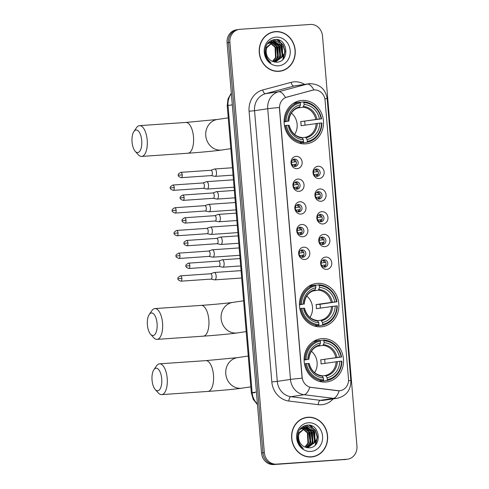 <?xml version="1.0" encoding="UTF-8"?>
<svg xmlns="http://www.w3.org/2000/svg" width="489" height="489" viewBox="0 0 489 489"><rect width="100%" height="100%" fill="white"/><g stroke="black" fill="none" stroke-linecap="round" stroke-linejoin="round"><path stroke-width="0.73" d="M317.355 283.369A21.809 19.664 81.5 0 0 315.961 283.522A21.809 19.664 81.5 0 0 299.629 307.226A21.809 19.664 81.5 0 0 321.004 326.811A21.809 19.664 81.5 0 0 322.404 326.658A21.809 19.664 81.5 0 0 338.736 302.96A21.809 19.664 81.5 0 0 317.355 283.369M321.994 338.614A21.809 19.664 81.5 0 0 320.595 338.767A21.809 19.664 81.5 0 0 304.268 362.465A21.809 19.664 81.5 0 0 325.643 382.056A21.809 19.664 81.5 0 0 327.043 381.903A21.809 19.664 81.5 0 0 343.376 358.199A21.809 19.664 81.5 0 0 321.994 338.614M301.994 100.428A21.809 19.664 81.5 0 0 300.594 100.581A21.809 19.664 81.5 0 0 284.268 124.285A21.809 19.664 81.5 0 0 305.643 143.87A21.809 19.664 81.5 0 0 307.043 143.717A21.809 19.664 81.5 0 0 323.37 120.019A21.809 19.664 81.5 0 0 301.994 100.428M297.104 168.656A6.174 5.568 -98.5 0 1 291.034 162.892A6.174 5.568 -98.5 0 1 296.077 156.364A6.174 5.568 -98.5 0 1 302.147 162.122A6.174 5.568 -98.5 0 1 297.104 168.656M294.525 159.084A3.704 3.337 81.5 0 0 294.286 159.108A3.704 3.337 81.5 0 0 291.511 163.13A3.704 3.337 81.5 0 0 295.142 166.462A3.704 3.337 81.5 0 0 295.38 166.431A3.704 3.337 81.5 0 0 298.156 162.409A3.704 3.337 81.5 0 0 294.525 159.084M299.011 191.358A6.174 5.568 -98.5 0 1 292.942 185.594A6.174 5.568 -98.5 0 1 297.978 179.066A6.174 5.568 -98.5 0 1 304.054 184.83A6.174 5.568 -98.5 0 1 299.011 191.358M296.432 181.786A3.704 3.337 81.5 0 0 296.193 181.81A3.704 3.337 81.5 0 0 293.418 185.838A3.704 3.337 81.5 0 0 297.049 189.164A3.704 3.337 81.5 0 0 297.288 189.139A3.704 3.337 81.5 0 0 300.057 185.111A3.704 3.337 81.5 0 0 296.432 181.786M300.918 214.066A6.174 5.568 -98.5 0 1 294.849 208.302A6.174 5.568 -98.5 0 1 299.885 201.768A6.174 5.568 -98.5 0 1 305.961 207.532A6.174 5.568 -98.5 0 1 300.918 214.066M298.333 204.488A3.704 3.337 81.5 0 0 298.101 204.518A3.704 3.337 81.5 0 0 295.325 208.54A3.704 3.337 81.5 0 0 298.956 211.865A3.704 3.337 81.5 0 0 299.195 211.841A3.704 3.337 81.5 0 0 301.964 207.819A3.704 3.337 81.5 0 0 298.333 204.488M302.825 236.768A6.174 5.568 -98.5 0 1 296.756 231.004A6.174 5.568 -98.5 0 1 301.792 224.475A6.174 5.568 -98.5 0 1 307.868 230.233A6.174 5.568 -98.5 0 1 302.825 236.768M300.24 227.196A3.704 3.337 81.5 0 0 300.001 227.22A3.704 3.337 81.5 0 0 297.233 231.242A3.704 3.337 81.5 0 0 300.863 234.573A3.704 3.337 81.5 0 0 301.102 234.543A3.704 3.337 81.5 0 0 303.871 230.521A3.704 3.337 81.5 0 0 300.24 227.196M304.733 259.47A6.174 5.568 -98.5 0 1 298.663 253.705A6.174 5.568 -98.5 0 1 303.7 247.177A6.174 5.568 -98.5 0 1 309.775 252.941A6.174 5.568 -98.5 0 1 304.733 259.47M302.147 249.897A3.704 3.337 81.5 0 0 301.909 249.922A3.704 3.337 81.5 0 0 299.14 253.95A3.704 3.337 81.5 0 0 302.77 257.275A3.704 3.337 81.5 0 0 303.003 257.251A3.704 3.337 81.5 0 0 305.778 253.223A3.704 3.337 81.5 0 0 302.147 249.897M319.097 178.552A6.174 5.568 -98.5 0 1 313.027 172.788A6.174 5.568 -98.5 0 1 318.064 166.26A6.174 5.568 -98.5 0 1 324.14 172.024A6.174 5.568 -98.5 0 1 319.097 178.552M316.511 168.98A3.704 3.337 81.5 0 0 316.279 169.005A3.704 3.337 81.5 0 0 313.504 173.033A3.704 3.337 81.5 0 0 317.135 176.358A3.704 3.337 81.5 0 0 317.373 176.333A3.704 3.337 81.5 0 0 320.142 172.305A3.704 3.337 81.5 0 0 316.511 168.98M321.004 201.254A6.174 5.568 -98.5 0 1 314.934 195.496A6.174 5.568 -98.5 0 1 319.971 188.962A6.174 5.568 -98.5 0 1 326.047 194.726A6.174 5.568 -98.5 0 1 321.004 201.254M318.418 191.682A3.704 3.337 81.5 0 0 318.186 191.712A3.704 3.337 81.5 0 0 315.411 195.734A3.704 3.337 81.5 0 0 319.042 199.06A3.704 3.337 81.5 0 0 319.28 199.035A3.704 3.337 81.5 0 0 322.049 195.013A3.704 3.337 81.5 0 0 318.418 191.682M322.911 223.962A6.174 5.568 -98.5 0 1 316.841 218.198A6.174 5.568 -98.5 0 1 321.878 211.664A6.174 5.568 -98.5 0 1 327.954 217.428A6.174 5.568 -98.5 0 1 322.911 223.962M320.326 214.39A3.704 3.337 81.5 0 0 320.087 214.414A3.704 3.337 81.5 0 0 317.318 218.436A3.704 3.337 81.5 0 0 320.949 221.768A3.704 3.337 81.5 0 0 321.181 221.737A3.704 3.337 81.5 0 0 323.956 217.715A3.704 3.337 81.5 0 0 320.326 214.39M324.818 246.664A6.174 5.568 -98.5 0 1 318.749 240.9A6.174 5.568 -98.5 0 1 323.785 234.372A6.174 5.568 -98.5 0 1 329.855 240.136A6.174 5.568 -98.5 0 1 324.818 246.664M322.233 237.092A3.704 3.337 81.5 0 0 321.994 237.116A3.704 3.337 81.5 0 0 319.225 241.144A3.704 3.337 81.5 0 0 322.856 244.469A3.704 3.337 81.5 0 0 323.088 244.445A3.704 3.337 81.5 0 0 325.863 240.417A3.704 3.337 81.5 0 0 322.233 237.092M326.725 269.366A6.174 5.568 -98.5 0 1 320.65 263.608A6.174 5.568 -98.5 0 1 325.692 257.073A6.174 5.568 -98.5 0 1 331.762 262.837A6.174 5.568 -98.5 0 1 326.725 269.366M324.14 259.793A3.704 3.337 81.5 0 0 323.901 259.824A3.704 3.337 81.5 0 0 321.132 263.846A3.704 3.337 81.5 0 0 324.757 267.171A3.704 3.337 81.5 0 0 324.996 267.147A3.704 3.337 81.5 0 0 327.771 263.125A3.704 3.337 81.5 0 0 324.14 259.793M312.434 90.233A11.106 10.018 -98.5 0 1 313.443 90.019A11.106 10.018 -98.5 0 1 314.152 89.945A11.106 10.018 -98.5 0 1 325.081 100.318L348.486 378.993A11.106 10.018 -98.5 0 1 340.124 390.668A11.106 10.018 -98.5 0 1 337.661 390.699L311.31 387.435A11.106 10.018 -98.5 0 1 302.129 377.111L279.58 108.552A11.106 10.018 -98.5 0 1 286.927 97.085L313.204 90.055M323.046 260.087A3.704 3.337 -98.5 0 1 325.992 263.253A3.704 3.337 -98.5 0 1 324.097 267.147M321.139 237.379A3.704 3.337 -98.5 0 1 324.091 240.551A3.704 3.337 -98.5 0 1 322.19 244.439M319.231 214.677A3.704 3.337 -98.5 0 1 322.184 217.843A3.704 3.337 -98.5 0 1 320.283 221.737M317.324 191.975A3.704 3.337 -98.5 0 1 320.277 195.142A3.704 3.337 -98.5 0 1 318.382 199.035M315.417 169.267A3.704 3.337 -98.5 0 1 318.37 172.44A3.704 3.337 -98.5 0 1 316.475 176.333M301.053 250.185A3.704 3.337 -98.5 0 1 304.005 253.357A3.704 3.337 -98.5 0 1 302.104 257.251M299.146 227.483A3.704 3.337 -98.5 0 1 302.098 230.649A3.704 3.337 -98.5 0 1 300.197 234.543M297.239 204.781A3.704 3.337 -98.5 0 1 300.191 207.947A3.704 3.337 -98.5 0 1 298.296 211.841M295.332 182.073A3.704 3.337 -98.5 0 1 298.284 185.245A3.704 3.337 -98.5 0 1 296.389 189.139M293.424 159.371A3.704 3.337 -98.5 0 1 296.377 162.537A3.704 3.337 -98.5 0 1 294.482 166.431M275.564 31.596A19.957 17.995 81.5 0 0 274.28 31.736A19.957 17.995 81.5 0 0 259.341 53.423A19.957 17.995 81.5 0 0 278.901 71.345A19.957 17.995 81.5 0 0 280.179 71.211A19.957 17.995 81.5 0 0 295.124 49.517A19.957 17.995 81.5 0 0 275.564 31.596M275.93 31.779A19.957 17.995 81.5 0 0 274.158 31.803A19.957 17.995 81.5 0 0 273.583 31.858M307.948 417.233A19.957 17.995 81.5 0 0 306.664 417.374A19.957 17.995 81.5 0 0 291.719 439.061A19.957 17.995 81.5 0 0 311.285 456.983A19.957 17.995 81.5 0 0 312.563 456.842A19.957 17.995 81.5 0 0 327.508 435.155A19.957 17.995 81.5 0 0 307.948 417.233M308.314 417.417A19.957 17.995 81.5 0 0 306.542 417.441A19.957 17.995 81.5 0 0 305.967 417.49M239.188 29.401L236.376 29.823A12.341 11.131 81.5 0 0 227.085 42.8L261.536 453.022A12.341 11.131 81.5 0 0 273.681 464.55L345.46 459.477A12.341 11.131 81.5 0 0 346.255 459.391A12.341 11.131 81.5 0 1 345.46 459.477L275.087 464.342L346.866 459.263A12.341 11.131 81.5 0 0 347.661 459.177A12.341 11.131 81.5 0 0 356.946 446.2L322.502 35.978A12.341 11.131 81.5 0 0 310.356 24.45L239.977 29.316A12.341 11.131 81.5 0 0 239.188 29.401A12.341 11.131 81.5 0 0 229.897 42.378L264.347 452.606A12.341 11.131 81.5 0 0 276.493 464.128L346.866 459.263M261.536 453.022L262.941 452.814A12.341 11.131 81.5 0 0 275.087 464.342A12.341 11.131 81.5 0 1 262.941 452.814L228.491 42.586L262.941 452.814L264.347 452.606M237.782 29.609A12.341 11.131 81.5 0 0 228.491 42.586A12.341 11.131 81.5 0 1 237.782 29.609M348.51 380.656A14.401 0.446 -4.8 0 1 350.857 380.699C350.906 390.136 346.316 396.011 337.086 398.315A16.461 14.841 -98.5 0 1 336.029 398.425A16.461 14.841 -98.5 0 1 333.437 398.358A14.401 6.033 97.1 0 0 339.183 390.784L309.794 387.215A14.401 6.033 97.1 0 1 304.072 394.715A16.461 14.841 -98.5 0 1 290.472 379.421A14.401 0.446 175.2 0 1 302.104 378.193L279.378 107.513A14.401 0.446 -4.8 0 0 267.74 108.741A16.461 14.841 -98.5 0 1 278.632 91.749A14.401 6.192 75 0 1 285.466 97.543L312.178 90.269M311.86 456.934A19.957 17.995 81.5 0 0 314.127 456.323M279.476 71.296A19.957 17.995 81.5 0 0 281.743 70.685M344.054 459.684A12.341 11.131 81.5 0 0 344.843 459.599L347.661 459.177M277.122 71.376A19.749 17.812 81.5 0 0 277.477 71.351A19.749 17.812 81.5 0 0 278.742 71.217L280.148 71.003A19.749 17.812 81.5 0 0 294.94 49.542A19.749 17.812 81.5 0 0 275.582 31.797A19.749 17.812 81.5 0 0 274.311 31.938A19.749 17.812 81.5 0 0 259.525 53.405A19.749 17.812 81.5 0 0 278.883 71.143A19.749 17.812 81.5 0 0 280.148 71.003M282.862 59.328A20.575 18.551 81.5 0 0 283.522 54.285M281.945 45.611A20.575 18.551 81.5 0 0 279.574 41.155M279.231 40.679A20.575 18.551 81.5 0 0 278.748 40.049M268.473 42.409L269.965 42.201M268.84 42.329L269.69 42.28M267.153 43.973L272.196 41.871M271.077 41.999L271.927 41.95M266.811 47.708A10.287 9.279 81.5 0 0 272.025 61.149L276.462 62.213C290.173 62.262 288.058 38.154 275.27 39.468C267.593 40.813 264.256 45.862 265.246 54.627C266.169 58.167 268.064 60.887 270.924 62.794C266.071 58.405 264.702 53.374 266.811 47.708L273.583 41.614L274.219 41.547L282.3 46.174L282.789 56.473L275.301 62.158M265.784 52.042L266.444 47.25L273.583 41.614M273.308 41.663L281.743 46.253L282.226 56.553L275.283 62.158M268.345 42.537L268.883 42.574M269.17 42.616L270.056 42.794M270.35 42.879L275.6 47.17L276.089 57.476L272.795 61.51M268.235 42.653L268.614 42.696M268.907 42.745L269.794 42.965M270.093 43.063L275.044 47.256L275.527 57.555L272.514 61.388M270.252 42.195L271.114 42.243M271.401 42.28L277.831 46.84L278.32 57.14L273.871 61.883M269.977 42.286L270.845 42.366M271.138 42.409L277.275 46.92L277.764 57.225L273.608 61.803M272.483 41.865L280.069 46.504L280.552 56.803L274.818 62.091M272.208 41.95L279.506 46.589L279.995 56.889L274.598 62.054M276.028 37.127A14.401 12.989 81.5 0 0 264.268 52.366A14.401 12.989 81.5 0 0 278.437 65.813A14.401 12.989 81.5 0 0 290.197 50.575A14.401 12.989 81.5 0 0 276.028 37.127M274.14 45.954L275.723 48.637M274.311 31.938L272.905 32.146A19.749 17.812 81.5 0 0 271.309 32.47M276.554 39.53L282.85 44.841L284.794 51.29L283.577 57.959L282.654 59.67M273.638 39.646L278.479 42.464M279.561 43.649L280.619 45.171L282.544 51.351L281.542 57.83M271.933 40.141L274.702 41.528M274.861 41.644L276.248 42.8M277.324 43.979L278.382 45.508L280.313 51.687L279.305 58.16M270.558 40.807L272.404 41.822M272.63 41.975L274.017 43.13M275.093 44.316L276.151 45.838L278.076 52.017L277.074 58.497M277.208 39.627L283.131 44.799L285.075 51.247L283.302 59.01M273.895 39.603L279.231 42.904M280.637 44.713L282.3 56.4M272.122 40.074L275.05 41.534M275.264 41.687L277 43.24M278.406 45.043L280.063 56.736M270.723 40.715L272.66 41.761M273.027 42.023L274.769 43.57M276.169 45.379L277.831 57.066M309.506 457.007A19.749 17.812 81.5 0 0 309.861 456.989A19.749 17.812 81.5 0 0 311.126 456.854L312.532 456.64A19.749 17.812 81.5 0 0 327.324 435.179A19.749 17.812 81.5 0 0 307.96 417.435A19.749 17.812 81.5 0 0 306.695 417.575A19.749 17.812 81.5 0 0 291.909 439.043A19.749 17.812 81.5 0 0 311.267 456.781A19.749 17.812 81.5 0 0 312.532 456.64M315.246 444.966A20.575 18.551 81.5 0 0 315.906 439.917M314.329 431.249A20.575 18.551 81.5 0 0 311.958 426.793M311.615 426.316A20.575 18.551 81.5 0 0 311.132 425.687M300.857 428.046L302.349 427.838M301.224 427.967L302.074 427.918M299.537 429.611L304.58 427.508M303.455 427.63L304.305 427.582M299.195 433.346A10.287 9.279 81.5 0 0 304.409 446.787L308.84 447.845C322.557 447.9 320.436 423.792 307.648 425.106C299.977 426.451 296.634 431.5 297.63 440.265C298.553 443.798 300.442 446.524 303.302 448.431C298.455 444.043 297.08 439.012 299.195 433.346L305.967 427.252L306.603 427.184L314.684 431.805L315.173 442.111L307.679 447.796L314.61 442.19L314.121 431.891L305.692 427.3M298.162 437.679L298.828 432.887L305.967 427.252M300.729 428.175L301.261 428.211M301.554 428.248L302.44 428.431M302.734 428.517L307.984 432.808L308.473 443.107L305.179 447.148M300.619 428.291L300.998 428.333M301.291 428.382L302.178 428.596M302.477 428.694L307.422 432.893L307.911 443.193L304.898 447.025M302.63 427.832L303.498 427.881M303.785 427.918L310.215 432.478L310.704 442.777L306.255 447.521M302.361 427.924L303.229 427.997M303.522 428.046L309.659 432.557L310.148 442.863L305.992 447.441M304.867 427.502L312.447 432.142L312.936 442.441L307.202 447.728M304.592 427.588L311.89 432.227L312.379 442.527L306.982 447.692M308.412 422.765A14.401 12.989 81.5 0 0 296.652 438.003A14.401 12.989 81.5 0 0 310.821 451.451A14.401 12.989 81.5 0 0 322.581 436.212A14.401 12.989 81.5 0 0 308.412 422.765M306.524 431.591L308.107 434.275M306.695 417.575L305.289 417.783A19.749 17.812 81.5 0 0 303.693 418.107M308.938 425.167L315.234 430.479L317.178 436.928L315.961 443.596L315.038 445.308M306.022 425.283L310.863 428.101M311.945 429.287L313.003 430.809L314.928 436.989L313.92 443.468M304.317 425.778L307.086 427.166M307.245 427.282L308.632 428.431M309.708 429.617L310.766 431.145L312.691 437.319L311.689 443.798M302.942 426.445L304.788 427.453M305.014 427.612L306.395 428.767M307.477 429.953L308.535 431.475L310.46 437.655L309.458 444.134M309.592 425.265L315.515 430.436L317.459 436.885L315.686 444.648M306.279 425.234L311.615 428.541M313.021 430.351L314.684 442.038M304.506 425.705L307.434 427.172M307.648 427.325L309.384 428.877M310.784 430.681L312.447 442.374M303.101 426.353L305.044 427.398M305.411 427.661L307.153 429.208M308.553 431.017L310.215 442.704M132.054 142.018A11.314 4.878 -94 0 0 135.251 151.37A11.314 4.878 -94 0 0 140.111 150.716A11.314 4.878 -94 0 0 141.724 140.569A11.314 4.878 -94 0 0 133.882 131.535A11.314 4.878 -94 0 0 132.054 142.018M133.882 131.535L136.492 127.733A15.428 6.65 86 0 1 139.53 125.642A15.428 6.65 86 0 1 147.189 140.05A15.428 6.65 86 0 1 141.657 156.431A15.428 6.65 86 0 1 138.356 154.781L135.251 151.37M284.103 121.553L286.114 121.315A19.584 17.665 81.5 0 1 300.338 102.879L300.497 104.774A17.69 15.954 81.5 0 0 287.825 121.193L284.109 121.932M304.042 102.623A19.584 17.665 81.5 0 1 321.181 118.888L300.698 121.633L319.464 119.004A17.69 15.954 81.5 0 0 304.201 104.518L303.62 101.853L300.069 102.384M304.959 125.141A19.542 17.628 81.5 0 0 304.616 121.364M307.019 142.299A20.41 18.405 81.5 0 0 321.915 122.99L321.524 122.983A19.584 17.665 81.5 0 1 307.3 141.419L307.019 142.299L303.253 142.861L302.917 142.244M299.005 143.081A20.41 18.405 81.5 0 0 299.549 143.118L303.314 142.556L303.596 141.676A19.584 17.665 81.5 0 1 286.456 125.41L285.362 125.514A20.41 18.405 81.5 0 0 303.314 142.556M300.338 102.879L299.916 102.109L296.157 102.672A20.41 18.405 81.5 0 0 293.1 103.534M285.362 125.514L284.464 125.649M299.916 102.109A20.41 18.405 81.5 0 0 285.02 121.419M307.3 141.419L307.141 139.524A17.69 15.954 81.5 0 0 319.812 123.106L321.524 122.983M286.456 125.41L288.174 125.294A17.69 15.954 81.5 0 0 303.437 139.781L303.596 141.676M287.825 121.193L286.114 121.315M319.812 123.106L301.041 125.728A15.226 13.729 -98.5 0 0 300.698 121.633M302.288 137.739L305.515 137.256L307.141 139.524M288.993 125.349L288.174 125.294M303.437 139.781L301.896 137.513C295.423 136.639 291.187 132.568 289.188 125.306M288.846 121.205C289.604 113.778 293.094 109.194 299.311 107.458L300.497 104.774M299.855 106.767A15.825 14.273 81.5 0 0 288.724 121.199L288.651 121.254M321.573 118.888A20.41 18.405 81.5 0 0 303.62 101.853M321.181 118.888L319.464 119.004M304.201 104.518L302.991 107.207L297.446 108.038M294.58 134.463A15.226 13.729 81.5 0 0 291.389 113.075M147.415 324.959A11.314 4.878 -94 0 0 150.612 334.311A11.314 4.878 -94 0 0 155.471 333.663A11.314 4.878 -94 0 0 157.085 323.51A11.314 4.878 -94 0 0 149.243 314.476A11.314 4.878 -94 0 0 147.415 324.959M149.243 314.476L151.853 310.674A15.428 6.65 86 0 1 154.891 308.583A15.428 6.65 86 0 1 162.55 322.997A15.428 6.65 86 0 1 157.018 339.372A15.428 6.65 86 0 1 153.723 337.722L150.612 334.311M299.464 304.494L301.475 304.256A19.584 17.665 81.5 0 1 315.698 285.82L315.857 287.715A17.69 15.954 81.5 0 0 303.192 304.134L299.47 304.873M319.403 285.564A19.584 17.665 81.5 0 1 336.542 301.829L319.977 304.305L316.059 304.574L334.831 301.951A17.69 15.954 81.5 0 0 319.561 287.459L318.981 284.794L315.429 285.325M320.326 308.088A19.542 17.628 81.5 0 0 319.977 304.305M322.379 325.24A20.41 18.405 81.5 0 0 337.282 305.931L336.884 305.931A19.584 17.665 81.5 0 1 322.661 324.36L322.379 325.24L318.614 325.802L318.278 325.185M314.372 326.029A20.41 18.405 81.5 0 0 314.916 326.059L318.675 325.497L318.956 324.617A19.584 17.665 81.5 0 1 301.817 308.351L300.723 308.455A20.41 18.405 81.5 0 0 318.675 325.497M315.698 285.82L315.277 285.05L311.517 285.613A20.41 18.405 81.5 0 0 308.461 286.481M300.723 308.455L299.824 308.59M315.277 285.05A20.41 18.405 81.5 0 0 300.38 304.36M322.661 324.36L322.502 322.465A17.69 15.954 81.5 0 0 335.173 306.047L336.884 305.931M301.817 308.351L303.535 308.235A17.69 15.954 81.5 0 0 318.797 322.722L318.956 324.617M303.192 304.134L301.475 304.256M335.173 306.047L316.401 308.669A15.226 13.729 -98.5 0 0 316.059 304.574M317.648 320.68L320.876 320.197L322.502 322.465M304.354 308.29L303.535 308.235M318.797 322.722L317.257 320.454C310.784 319.58 306.548 315.509 304.549 308.247M304.207 304.152C304.971 296.719 308.461 292.135 314.678 290.405L315.857 287.715M315.222 289.708A15.825 14.273 81.5 0 0 304.085 304.14L304.011 304.195M336.933 301.829A20.41 18.405 81.5 0 0 318.981 284.794M336.542 301.829L334.831 301.951M319.561 287.459L318.351 290.154L312.813 290.979M309.94 317.404A15.226 13.729 81.5 0 0 306.75 296.016M152.055 380.204A11.314 4.878 -94 0 0 155.251 389.556A11.314 4.878 -94 0 0 160.111 388.902A11.314 4.878 -94 0 0 161.725 378.755A11.314 4.878 -94 0 0 153.882 369.721A11.314 4.878 -94 0 0 152.055 380.204M153.882 369.721L156.492 365.919A15.428 6.65 86 0 1 159.53 363.828A15.428 6.65 86 0 1 167.189 378.235A15.428 6.65 86 0 1 161.657 394.617A15.428 6.65 86 0 1 158.363 392.967L155.251 389.556M304.103 359.739L306.114 359.494A19.584 17.665 81.5 0 1 320.338 341.065L320.497 342.96A17.69 15.954 81.5 0 0 307.832 359.378L304.109 360.112M324.042 340.809A19.584 17.665 81.5 0 1 341.181 357.074L320.698 359.818L339.47 357.19A17.69 15.954 81.5 0 0 324.201 342.703L323.62 340.038L320.069 340.564M324.959 363.327A19.542 17.628 81.5 0 0 324.617 359.543M327.019 380.485A20.41 18.405 81.5 0 0 341.921 361.175L341.524 361.169A19.584 17.665 81.5 0 1 327.3 379.605L327.019 380.485L323.253 381.047L322.917 380.43M319.005 381.267A20.41 18.405 81.5 0 0 319.549 381.298L323.315 380.742L323.596 379.861A19.584 17.665 81.5 0 1 306.456 363.596L305.362 363.7A20.41 18.405 81.5 0 0 323.315 380.742M320.338 341.065L319.916 340.289L316.157 340.851A20.41 18.405 81.5 0 0 313.101 341.719M305.362 363.7L304.464 363.834M319.916 340.289A20.41 18.405 81.5 0 0 305.02 359.604M327.3 379.605L327.141 377.71A17.69 15.954 81.5 0 0 339.812 361.292L341.524 361.169M306.456 363.596L308.174 363.48A17.69 15.954 81.5 0 0 323.437 377.966L323.596 379.861M307.832 359.378L306.114 359.494M339.812 361.292L321.041 363.914A15.226 13.729 -98.5 0 0 320.698 359.818M322.288 375.925L325.515 375.442L327.141 377.71M308.993 363.535L308.174 363.48M323.437 377.966L321.896 375.699C315.423 374.825 311.187 370.754 309.189 363.492M308.846 359.391C309.61 351.964 313.094 347.379 319.317 345.644L320.497 342.96M319.861 344.953A15.825 14.273 81.5 0 0 308.724 359.378L308.651 359.433M341.573 357.074A20.41 18.405 81.5 0 0 323.62 340.038M341.181 357.074L339.47 357.19M324.201 342.703L322.991 345.393L317.453 346.224M314.58 372.642A15.226 13.729 81.5 0 0 311.389 351.261M313.492 172.238L316.774 171.749A4.523 4.083 81.5 0 0 315.081 169.457M318.278 174.084L314.048 174.64M316.096 176.248A4.523 4.083 81.5 0 0 316.982 174.206M203.351 188.289L207 189.041A3.704 1.595 -94 0 0 207.189 189.054A3.704 1.595 -94 0 0 207.244 189.047A3.704 1.595 -94 0 0 208.516 185.123A3.704 1.595 -94 0 0 206.682 181.663A3.704 1.595 -94 0 0 206.627 181.67A3.704 1.595 -94 0 0 206.492 181.706A3.704 1.595 -94 0 0 206.364 181.761M203.277 188.271A2.677 1.155 -94 0 0 203.418 188.283A2.677 1.155 -94 0 0 203.455 188.277A2.677 1.155 -94 0 0 204.378 185.447A2.677 1.155 -94 0 0 203.045 182.947A2.677 1.155 -94 0 0 203.008 182.953M316.774 171.749L318.156 171.615M315.393 194.94L318.681 194.451A4.523 4.083 81.5 0 0 316.988 192.165M320.185 196.786L315.955 197.348M318.003 198.956A4.523 4.083 81.5 0 0 318.883 196.908M205.252 210.991L208.907 211.743A3.704 1.595 -94 0 0 209.096 211.755A3.704 1.595 -94 0 0 209.151 211.749A3.704 1.595 -94 0 0 210.423 207.825A3.704 1.595 -94 0 0 208.589 204.371A3.704 1.595 -94 0 0 208.534 204.378A3.704 1.595 -94 0 0 208.4 204.408A3.704 1.595 -94 0 0 208.271 204.469M205.184 210.979A2.677 1.155 -94 0 0 205.325 210.985A2.677 1.155 -94 0 0 205.362 210.985A2.677 1.155 -94 0 0 206.285 208.149A2.677 1.155 -94 0 0 204.952 205.649A2.677 1.155 -94 0 0 204.915 205.655M318.681 194.451L320.063 194.322M317.3 217.642L320.588 217.153A4.523 4.083 81.5 0 0 318.889 214.867M322.092 219.488L317.862 220.05M319.904 221.658A4.523 4.083 81.5 0 0 320.79 219.61M207.159 233.693L210.814 234.445A3.704 1.595 -94 0 0 211.003 234.463A3.704 1.595 -94 0 0 211.059 234.457A3.704 1.595 -94 0 0 212.33 230.533A3.704 1.595 -94 0 0 210.496 227.073A3.704 1.595 -94 0 0 210.441 227.079A3.704 1.595 -94 0 0 210.307 227.11A3.704 1.595 -94 0 0 210.178 227.171M207.091 233.681A2.677 1.155 -94 0 0 207.232 233.693A2.677 1.155 -94 0 0 207.269 233.687A2.677 1.155 -94 0 0 208.186 230.851A2.677 1.155 -94 0 0 206.859 228.357A2.677 1.155 -94 0 0 206.823 228.357M320.588 217.153L321.97 217.024M319.207 240.35L322.489 239.861A4.523 4.083 81.5 0 0 320.796 237.568M323.999 242.196L319.769 242.752M321.811 244.359A4.523 4.083 81.5 0 0 322.697 242.318M209.066 256.401L212.721 257.153A3.704 1.595 -94 0 0 212.911 257.165A3.704 1.595 -94 0 0 212.966 257.159A3.704 1.595 -94 0 0 214.237 253.235A3.704 1.595 -94 0 0 212.403 249.775A3.704 1.595 -94 0 0 212.348 249.781A3.704 1.595 -94 0 0 212.214 249.818A3.704 1.595 -94 0 0 212.085 249.873M208.999 256.383A2.677 1.155 -94 0 0 209.133 256.395A2.677 1.155 -94 0 0 209.176 256.389A2.677 1.155 -94 0 0 210.093 253.559A2.677 1.155 -94 0 0 208.766 251.059A2.677 1.155 -94 0 0 208.73 251.065M322.489 239.861L323.877 239.726M321.114 263.051L324.396 262.562A4.523 4.083 81.5 0 0 322.703 260.276M325.9 264.897L321.676 265.46M323.718 267.067A4.523 4.083 81.5 0 0 324.604 265.02M210.973 279.103L214.628 279.855A3.704 1.595 -94 0 0 214.818 279.867A3.704 1.595 -94 0 0 214.873 279.861A3.704 1.595 -94 0 0 216.144 275.937A3.704 1.595 -94 0 0 214.304 272.483A3.704 1.595 -94 0 0 214.255 272.483A3.704 1.595 -94 0 0 214.121 272.52A3.704 1.595 -94 0 0 213.986 272.581M210.906 279.091A2.677 1.155 -94 0 0 211.04 279.097A2.677 1.155 -94 0 0 211.083 279.097A2.677 1.155 -94 0 0 212 276.261A2.677 1.155 -94 0 0 210.673 273.761A2.677 1.155 -94 0 0 210.637 273.767M324.396 262.562L325.784 262.428M291.499 162.342L294.781 161.847A4.523 4.083 81.5 0 0 293.088 159.561M296.285 164.188L292.055 164.744M294.103 166.352A4.523 4.083 81.5 0 0 294.989 164.31M211.327 175.6L214.977 176.352A3.704 1.595 -94 0 0 215.172 176.364A3.704 1.595 -94 0 0 215.227 176.358A3.704 1.595 -94 0 0 216.499 172.434A3.704 1.595 -94 0 0 214.659 168.98A3.704 1.595 -94 0 0 214.604 168.986A3.704 1.595 -94 0 0 214.469 169.017A3.704 1.595 -94 0 0 214.341 169.078M211.254 175.588A2.677 1.155 -94 0 0 211.395 175.594A2.677 1.155 -94 0 0 211.437 175.594A2.677 1.155 -94 0 0 212.354 172.758A2.677 1.155 -94 0 0 211.028 170.258A2.677 1.155 -94 0 0 210.985 170.264L214.469 169.017M294.781 161.847L296.163 161.718M293.406 185.044L296.689 184.555A4.523 4.083 81.5 0 0 294.995 182.263M298.192 186.89L293.962 187.452M296.01 189.054A4.523 4.083 81.5 0 0 296.896 187.012M213.235 198.308L216.884 199.06A3.704 1.595 -94 0 0 217.079 199.072A3.704 1.595 -94 0 0 217.134 199.066A3.704 1.595 -94 0 0 218.406 195.142A3.704 1.595 -94 0 0 216.566 191.682A3.704 1.595 -94 0 0 216.511 191.688A3.704 1.595 -94 0 0 216.376 191.719A3.704 1.595 -94 0 0 216.248 191.78M213.161 198.289A2.677 1.155 -94 0 0 213.302 198.302A2.677 1.155 -94 0 0 213.338 198.296A2.677 1.155 -94 0 0 214.261 195.459A2.677 1.155 -94 0 0 212.935 192.966A2.677 1.155 -94 0 0 212.892 192.966M296.689 184.555L298.07 184.42M295.307 207.746L298.596 207.257A4.523 4.083 81.5 0 0 296.902 204.97M300.099 209.592L295.869 210.154M297.917 211.761A4.523 4.083 81.5 0 0 298.797 209.714M215.142 221.01L218.791 221.761A3.704 1.595 -94 0 0 218.986 221.774A3.704 1.595 -94 0 0 219.035 221.768A3.704 1.595 -94 0 0 220.313 217.843A3.704 1.595 -94 0 0 218.473 214.384A3.704 1.595 -94 0 0 218.418 214.39A3.704 1.595 -94 0 0 218.283 214.427A3.704 1.595 -94 0 0 218.155 214.488M215.068 220.997A2.677 1.155 -94 0 0 215.209 221.004A2.677 1.155 -94 0 0 215.246 220.997A2.677 1.155 -94 0 0 216.169 218.167A2.677 1.155 -94 0 0 214.842 215.667A2.677 1.155 -94 0 0 214.799 215.673M298.596 207.257L299.977 207.128M297.214 230.453L300.503 229.958A4.523 4.083 81.5 0 0 298.81 227.672M302.006 232.299L297.777 232.856M299.824 234.463A4.523 4.083 81.5 0 0 300.704 232.422M217.049 243.711L220.698 244.463A3.704 1.595 -94 0 0 220.887 244.476A3.704 1.595 -94 0 0 220.942 244.469A3.704 1.595 -94 0 0 222.22 240.545A3.704 1.595 -94 0 0 220.38 237.092A3.704 1.595 -94 0 0 220.325 237.098A3.704 1.595 -94 0 0 220.191 237.128A3.704 1.595 -94 0 0 220.062 237.189M216.975 243.699A2.677 1.155 -94 0 0 217.116 243.705A2.677 1.155 -94 0 0 217.153 243.705A2.677 1.155 -94 0 0 218.076 240.869A2.677 1.155 -94 0 0 216.749 238.369A2.677 1.155 -94 0 0 216.706 238.375M300.503 229.958L301.884 229.83M299.121 253.155L302.404 252.666A4.523 4.083 81.5 0 0 300.711 250.374M303.913 255.001L299.684 255.564M301.725 257.165A4.523 4.083 81.5 0 0 302.612 255.124M218.95 266.419L222.605 267.171A3.704 1.595 -94 0 0 222.795 267.183A3.704 1.595 -94 0 0 222.85 267.177A3.704 1.595 -94 0 0 224.121 263.253A3.704 1.595 -94 0 0 222.287 259.793A3.704 1.595 -94 0 0 222.232 259.8A3.704 1.595 -94 0 0 222.098 259.83A3.704 1.595 -94 0 0 221.969 259.891M218.883 266.401A2.677 1.155 -94 0 0 219.023 266.413A2.677 1.155 -94 0 0 219.06 266.407A2.677 1.155 -94 0 0 219.983 263.571A2.677 1.155 -94 0 0 218.65 261.077A2.677 1.155 -94 0 0 218.614 261.077M302.404 252.666L303.791 252.532M333.15 398.902A20.575 18.551 -98.5 0 1 321.426 404.758A20.575 18.551 -98.5 0 1 318.186 404.672L288.822 401.029A20.575 18.551 -98.5 0 1 271.823 381.909L249.09 111.229A20.575 18.551 -98.5 0 1 262.703 89.988L291.12 82.36A20.575 18.551 -98.5 0 1 304.61 84.389M350.857 380.699L327.178 98.747C325.521 89.047 319.733 84.016 309.812 83.668L308.547 83.802A16.461 14.841 -98.5 0 0 307.049 84.114L278.632 91.749L265.441 93.717A16.461 14.841 81.5 0 0 254.555 110.71L267.74 108.741L290.472 379.421L277.287 381.389A16.461 14.841 81.5 0 0 290.882 396.689L304.072 394.715L333.437 398.358L320.246 400.326A16.461 14.841 81.5 0 0 322.844 400.399A16.461 14.841 81.5 0 0 323.895 400.283L337.086 398.315M308.547 83.802L295.356 85.777A16.461 14.841 81.5 0 0 293.858 86.088L265.441 93.717A4.114 1.767 -105 0 1 262.703 89.988M313.914 89.964A14.401 6.192 75 0 0 307.049 84.114L293.858 86.088A4.114 1.767 -105 0 1 291.12 82.36M327.178 98.747A14.401 0.446 175.2 0 0 324.837 98.699M229.897 42.378L227.085 42.8M276.493 464.128L273.681 464.55M288.822 401.029A4.114 1.724 -82.9 0 1 290.882 396.689L320.246 400.326A4.114 1.724 -82.9 0 0 318.186 404.672M249.09 111.229L254.555 110.71L277.287 381.389L271.823 381.909M231.358 93.637A16.461 14.841 81.5 0 0 228.021 105.49L232.299 104.854M254.641 392.771L251.34 392.844L227.226 105.667L228.021 105.49L252.135 392.667L256.413 392.025M257.465 404.592L253.223 399.366L251.34 392.844L252.135 392.667A16.461 14.841 81.5 0 0 257.41 403.926M193.485 136.853A15.428 6.65 -94 0 0 185.826 122.446L217.385 119.463A15.428 13.912 -98.5 0 0 205.777 135.685A15.428 13.912 -98.5 0 0 220.955 150.092A15.428 13.912 -98.5 0 0 221.945 149.982C215.765 150.924 200.117 152.391 187.959 153.228A15.428 6.65 -94 0 0 193.485 136.853M306.187 137.77A15.825 14.273 81.5 0 0 317.318 123.344M289.066 125.294A15.825 14.273 81.5 0 0 302.483 138.026M305.515 137.256A15.226 13.729 81.5 0 0 316.151 123.472M316.976 119.243A15.825 14.273 81.5 0 0 303.559 106.51M315.808 119.371A15.226 13.729 81.5 0 0 302.991 107.207M208.846 319.794A15.428 6.65 -94 0 0 201.193 305.387C212.495 304.629 228.308 303.107 232.746 302.404A15.428 13.912 -98.5 0 0 221.138 318.626A15.428 13.912 -98.5 0 0 236.321 333.033A15.428 13.912 -98.5 0 0 237.306 332.923C231.126 333.865 215.478 335.332 203.32 336.169A15.428 6.65 -94 0 0 208.846 319.794M321.548 320.711A15.825 14.273 81.5 0 0 332.685 306.285M304.427 308.235A15.825 14.273 81.5 0 0 317.844 320.967M320.876 320.197A15.226 13.729 81.5 0 0 331.511 306.414M332.337 302.184A15.825 14.273 81.5 0 0 318.926 289.451M331.169 302.318A15.226 13.729 81.5 0 0 318.351 290.154M213.485 375.039A15.428 6.65 -94 0 0 205.832 360.631L237.385 357.648A15.428 13.912 -98.5 0 0 225.777 373.871A15.428 13.912 -98.5 0 0 240.955 388.278A15.428 13.912 -98.5 0 0 241.945 388.168C235.765 389.11 220.117 390.577 207.959 391.414A15.428 6.65 -94 0 0 213.485 375.039M326.187 375.955A15.825 14.273 81.5 0 0 337.318 361.524M309.066 363.48A15.825 14.273 81.5 0 0 322.483 376.212M325.515 375.442A15.226 13.729 81.5 0 0 336.151 361.658M336.976 357.428A15.825 14.273 81.5 0 0 323.565 344.696M335.809 357.557A15.226 13.729 81.5 0 0 322.991 345.393M174.225 187.525A2.677 1.155 -94 0 0 172.898 185.031C170.569 186.297 169.744 187.263 170.416 187.923L174.225 187.525A2.677 1.155 -94 0 1 173.265 190.368L203.418 188.283M176.132 210.233A2.677 1.155 -94 0 0 174.805 207.733C172.476 208.999 171.651 209.964 172.324 210.625L176.132 210.233A2.677 1.155 -94 0 1 175.172 213.07L205.325 210.985M178.039 232.935A2.677 1.155 -94 0 0 176.712 230.441C174.384 231.707 173.558 232.666 174.231 233.332L178.039 232.935A2.677 1.155 -94 0 1 177.079 235.777L207.232 233.693M179.946 255.637A2.677 1.155 -94 0 0 178.619 253.143C176.291 254.408 175.465 255.374 176.138 256.034L179.946 255.637A2.677 1.155 -94 0 1 178.986 258.479L209.133 256.395M181.853 278.345A2.677 1.155 -94 0 0 180.52 275.845C178.198 277.11 177.373 278.076 178.045 278.736L181.853 278.345A2.677 1.155 -94 0 1 180.893 281.181L211.04 279.097M182.201 174.842A2.677 1.155 -94 0 0 180.875 172.342C178.552 173.613 177.727 174.573 178.393 175.239L182.201 174.842A2.677 1.155 -94 0 1 181.248 177.678L211.395 175.594M184.108 197.544A2.677 1.155 -94 0 0 182.782 195.05C180.459 196.315 179.628 197.281 180.3 197.941L184.108 197.544A2.677 1.155 -94 0 1 183.149 200.386L213.302 198.302M186.016 220.252A2.677 1.155 -94 0 0 184.689 217.752C182.366 219.017 181.535 219.983 182.208 220.643L186.016 220.252A2.677 1.155 -94 0 1 185.056 223.088L215.209 221.004M187.923 242.954A2.677 1.155 -94 0 0 186.596 240.454C184.274 241.725 183.442 242.685 184.115 243.345L187.923 242.954A2.677 1.155 -94 0 1 186.963 245.79L217.116 243.705M189.83 265.655A2.677 1.155 -94 0 0 188.503 263.161C186.175 264.427 185.349 265.393 186.022 266.053L189.83 265.655A2.677 1.155 -94 0 1 188.87 268.498L219.023 266.413M227.226 105.667L227.996 98.949L231.315 93.136M268.559 42.366L269.121 42.28M270.796 42.036L271.352 41.95M300.943 428.003L301.505 427.918M303.18 427.667L303.736 427.588M187.959 153.228L141.657 156.431M230.839 148.656L221.945 149.982M185.826 122.446L139.53 125.642M228.247 117.843L217.385 119.463M203.32 336.169L157.018 339.372M246.199 331.597L237.306 332.923M201.193 305.387L154.891 308.583M243.608 300.784L232.746 302.404M207.959 391.414L161.657 394.617M250.839 386.842L241.945 388.168M205.832 360.631L159.53 363.828M248.247 356.029L237.385 357.648M234.072 187.195L207.189 189.054M233.455 179.811L206.682 181.663M202.978 182.953L206.492 181.706M172.898 185.031L203.045 182.947M173.265 190.368C170.814 189.432 169.86 188.62 170.416 187.923M235.979 209.897L209.096 211.755M235.362 202.519L208.589 204.371M204.885 205.655L208.4 204.408M174.805 207.733L204.952 205.649M175.172 213.07C172.721 212.14 171.767 211.321 172.324 210.625M237.886 232.605L211.003 234.463M237.263 225.221L210.496 227.073M206.792 228.357L210.307 227.11M176.712 230.441L206.859 228.357M177.079 235.777C174.628 234.842 173.674 234.029 174.231 233.332M239.793 255.307L212.911 257.165M239.17 247.923L212.403 249.775M208.699 251.065L212.214 249.818M178.619 253.143L208.766 251.059M178.986 258.479C176.535 257.544 175.582 256.731 176.138 256.034M241.7 278.009L214.818 279.867M241.077 270.631L214.304 272.483M210.606 273.767L214.121 272.52M180.52 275.845L210.673 273.761M180.893 281.181C178.436 280.252 177.489 279.433 178.045 278.736M233.057 175.129L215.172 176.364M232.44 167.751L214.659 168.98M180.875 172.342L211.028 170.258M181.248 177.678C178.791 176.749 177.843 175.93 178.393 175.239M234.964 197.831L217.079 199.072M234.347 190.453L216.566 191.682M212.862 192.972L216.376 191.719M182.782 195.05L212.935 192.966M183.149 200.386C180.698 199.451 179.75 198.638 180.3 197.941M236.872 220.539L218.986 221.774M236.254 213.155L218.473 214.384M214.769 215.673L218.283 214.427M184.689 217.752L214.842 215.667M185.056 223.088C182.605 222.153 181.657 221.34 182.208 220.643M238.779 243.241L220.887 244.476M238.161 235.863L220.38 237.092M216.676 238.375L220.191 237.128M186.596 240.454L216.749 238.369M186.963 245.79C184.512 244.861 183.564 244.042 184.115 243.345M240.686 265.943L222.795 267.183M240.062 258.565L222.287 259.793M218.583 261.083L222.098 259.83M188.503 263.161L218.65 261.077M188.87 268.498C186.419 267.562 185.465 266.749 186.022 266.053"/></g></svg>
